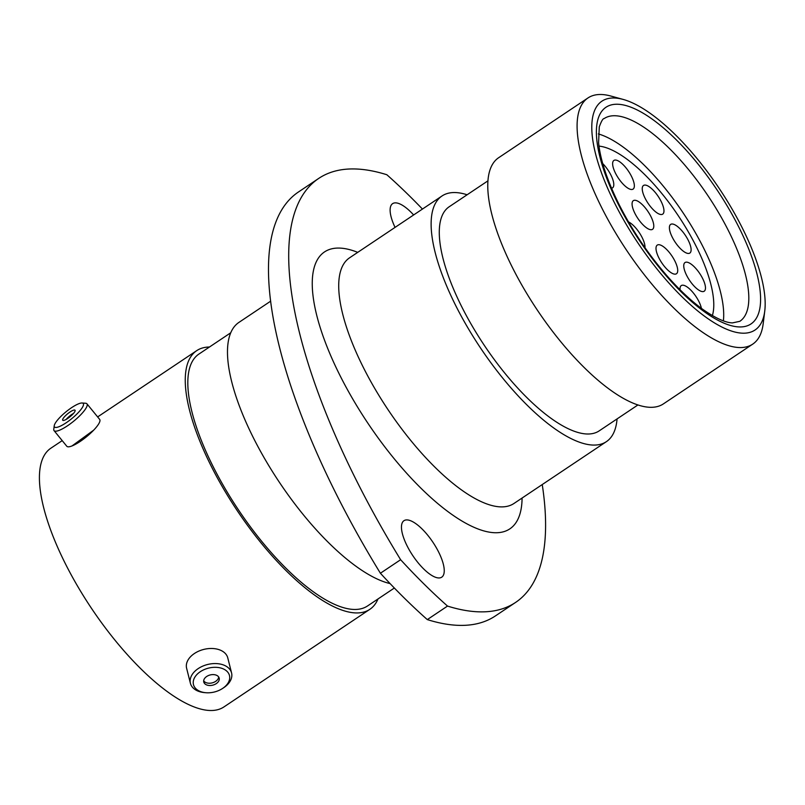 <?xml version="1.0" encoding="UTF-8"?>
<svg xmlns="http://www.w3.org/2000/svg" width="805" height="805" viewBox="0 0 805 805"><rect width="100%" height="100%" fill="white"/><g stroke="black" fill="none" stroke-linecap="round" stroke-linejoin="round"><path stroke-width="1.21" d="M72.037 445.93L93.712 430.132M615.201 98.039A137.655 48.934 56.2 0 0 619.276 212.037A137.655 48.934 56.2 0 0 741.787 333.149A137.655 48.934 56.2 0 0 764.75 311.072A137.655 48.934 56.2 0 0 719.167 188.39A137.655 48.934 56.2 0 0 623.171 99.428A137.655 48.934 56.2 0 0 615.201 98.039M764.75 311.072L763.18 323.751A148.11 52.647 -123.8 0 1 752.725 344.127A148.11 52.647 -123.8 0 1 738.477 347.508A148.11 52.647 -123.8 0 1 616.167 233.863A148.11 52.647 -123.8 0 1 588.022 97.918A148.11 52.647 -123.8 0 1 602.271 94.547A148.11 52.647 -123.8 0 1 610.844 96.037L623.171 99.428M422.444 209.069A330.815 117.59 -123.8 0 0 386.843 174.735A407.642 144.9 56.2 0 0 358.004 169.09A407.642 144.9 56.2 0 0 318.78 178.378A407.642 144.9 56.2 0 0 400.628 559.717L380.403 573.24A407.642 144.9 -123.8 0 1 298.564 191.912L318.78 178.378M413.629 214.965A33.971 12.075 56.2 0 0 395.889 202.87A33.971 12.075 56.2 0 0 392.619 203.645A33.971 12.075 56.2 0 0 395.054 227.382M438.473 577.94A33.971 12.075 56.2 0 0 441.744 577.165A33.971 12.075 56.2 0 0 435.294 545.991A33.971 12.075 56.2 0 0 407.239 519.919A33.971 12.075 56.2 0 0 403.969 520.694A33.971 12.075 56.2 0 0 410.419 551.878A33.971 12.075 56.2 0 0 438.473 577.94M752.725 344.127L663.401 403.889A148.11 52.647 -123.8 0 1 649.152 407.26A148.11 52.647 -123.8 0 1 526.842 293.614A148.11 52.647 -123.8 0 1 498.698 157.679L588.022 97.918M637.912 404.965L599.182 430.876A134.838 47.928 -123.8 0 1 586.201 433.955A134.838 47.928 -123.8 0 1 474.859 330.493A134.838 47.928 -123.8 0 1 449.23 206.734L487.971 180.823M617.063 418.912A147.798 52.536 -123.8 0 1 606.386 441.653A147.798 52.536 -123.8 0 1 592.168 445.024A147.798 52.536 -123.8 0 1 470.12 331.62A147.798 52.536 -123.8 0 1 442.026 195.967A147.798 52.536 -123.8 0 1 456.244 192.596A147.798 52.536 -123.8 0 1 467.111 194.77M390.093 583.595A155.637 55.324 -123.8 0 1 264.664 458.659A155.637 55.324 -123.8 0 1 238.964 322.372L270.691 301.151M394.349 588.022L367.553 605.954A151.561 53.875 -123.8 0 1 352.962 609.405A151.561 53.875 -123.8 0 1 227.805 493.123A151.561 53.875 -123.8 0 1 199.006 354.009L230.773 332.757M378.008 598.96A155.637 55.324 -123.8 0 1 369.817 609.345A155.637 55.324 -123.8 0 1 354.844 612.887A155.637 55.324 -123.8 0 1 226.316 493.475A155.637 55.324 -123.8 0 1 196.742 350.628A155.637 55.324 -123.8 0 1 209.461 347.015M369.817 609.345L223.971 706.911A155.637 55.324 -123.8 0 1 208.998 710.453A155.637 55.324 -123.8 0 1 80.48 591.031A155.637 55.324 -123.8 0 1 50.896 448.184L62.206 440.627M427.304 619.598L447.52 606.074A407.642 144.9 56.2 0 0 515.582 602.432L495.357 615.956A407.642 144.9 -123.8 0 1 427.304 619.598A330.815 117.59 -123.8 0 1 380.403 573.24M447.52 606.074A330.815 117.59 -123.8 0 1 400.628 559.717M515.582 602.432A407.642 144.9 56.2 0 0 542.238 484.56M222.663 688.396A18.565 12.296 165.9 0 0 225.893 670.404A18.565 12.296 165.9 0 0 200.294 671.712A18.565 12.296 165.9 0 0 193.482 684.632A18.565 12.296 165.9 0 0 205.708 692.713A18.565 12.296 165.9 0 0 222.552 688.466A18.565 12.296 165.9 0 0 222.663 688.396M205.708 692.713L204.39 692.592A21.222 14.047 -14.1 0 1 190.413 683.314A21.222 14.047 -14.1 0 1 198.211 668.593A21.222 14.047 -14.1 0 1 231.568 672.94A21.222 14.047 -14.1 0 1 223.77 687.661A21.222 14.047 -14.1 0 1 223.659 687.742A21.222 14.047 -14.1 0 1 223.538 687.812M206.694 676.482A7.939 5.263 165.9 0 0 203.776 681.996A7.939 5.263 165.9 0 0 216.263 683.626A7.939 5.263 165.9 0 0 219.181 678.112A7.939 5.263 165.9 0 0 206.694 676.482M203.685 680.809A7.939 5.263 165.9 0 0 215.69 681.342A7.939 5.263 165.9 0 0 218.698 677.025M190.413 683.314L186.609 668.231A21.222 14.047 -14.1 0 1 194.407 653.509A21.222 14.047 -14.1 0 1 227.765 657.856L231.568 672.94M66.231 422.736A18.565 4.458 -39.2 0 0 80.51 410.057A18.565 4.458 -39.2 0 0 82.12 403.003A18.565 4.458 -39.2 0 0 71.524 407.712A18.565 4.458 -39.2 0 0 54.237 425.734A18.565 4.458 -39.2 0 0 66.231 422.736M82.12 403.003L85.642 403.255A21.222 5.102 140.8 0 1 86.95 403.818A21.222 5.102 140.8 0 1 67.479 425.805A21.222 5.102 140.8 0 1 54.056 430.625A21.222 5.102 140.8 0 1 53.774 429.236L54.237 425.734M70.015 412.009A7.939 1.912 -39.2 0 0 62.72 420.24A7.939 1.912 -39.2 0 0 67.751 418.439A7.939 1.912 -39.2 0 0 75.036 410.208A7.939 1.912 -39.2 0 0 70.015 412.009M73.557 413.378A7.939 1.912 -39.2 0 0 71.937 414.374A7.939 1.912 -39.2 0 0 66.131 419.435M86.95 403.818L99.689 419.435A21.222 5.102 140.8 0 1 80.208 441.432A21.222 5.102 140.8 0 1 66.795 446.252L54.056 430.625M598.99 146.107A106.2 37.744 -123.8 0 1 678.283 215.74A106.2 37.744 -123.8 0 1 712.375 315.6A106.2 37.744 -123.8 0 0 678.283 215.74A106.2 37.744 -123.8 0 0 598.99 146.107M598.346 133.922A121.978 43.359 -123.8 0 1 682.942 212.621A121.978 43.359 -123.8 0 1 723.393 320.853M686.675 262.158A17.247 6.128 -123.8 0 1 700.924 275.391A17.247 6.128 -123.8 0 1 704.194 291.219A17.247 6.128 -123.8 0 1 702.544 291.611A17.247 6.128 -123.8 0 1 688.295 278.379A17.247 6.128 -123.8 0 1 685.015 262.551A17.247 6.128 -123.8 0 1 686.675 262.158M672.326 224.001A17.247 6.128 -123.8 0 1 686.564 237.234A17.247 6.128 -123.8 0 1 689.845 253.062A17.247 6.128 -123.8 0 1 688.184 253.454A17.247 6.128 -123.8 0 1 673.936 240.222A17.247 6.128 -123.8 0 1 670.666 224.394A17.247 6.128 -123.8 0 1 672.326 224.001M645.177 185.07A17.247 6.128 -123.8 0 1 659.416 198.312A17.247 6.128 -123.8 0 1 662.696 214.14A17.247 6.128 -123.8 0 1 661.036 214.532A17.247 6.128 -123.8 0 1 646.787 201.3A17.247 6.128 -123.8 0 1 643.517 185.472A17.247 6.128 -123.8 0 1 645.177 185.07M615.563 160.044A17.247 6.128 -123.8 0 1 629.802 173.276A17.247 6.128 -123.8 0 1 633.082 189.105A17.247 6.128 -123.8 0 1 631.422 189.497A17.247 6.128 -123.8 0 1 617.173 176.265A17.247 6.128 -123.8 0 1 613.903 160.437A17.247 6.128 -123.8 0 1 615.563 160.044M635.004 200.264A17.247 6.128 -123.8 0 1 649.243 213.496A17.247 6.128 -123.8 0 1 652.523 229.324A17.247 6.128 -123.8 0 1 650.863 229.717A17.247 6.128 -123.8 0 1 636.624 216.485A17.247 6.128 -123.8 0 1 633.344 200.656A17.247 6.128 -123.8 0 1 635.004 200.264M658.933 244.7A17.247 6.128 -123.8 0 1 673.171 257.932A17.247 6.128 -123.8 0 1 676.452 273.76A17.247 6.128 -123.8 0 1 674.791 274.153A17.247 6.128 -123.8 0 1 660.553 260.921A17.247 6.128 -123.8 0 1 657.272 245.092A17.247 6.128 -123.8 0 1 658.933 244.7M680.064 289.78A17.247 6.128 -123.8 0 1 681.282 285.584A17.247 6.128 -123.8 0 1 682.942 285.191A17.247 6.128 -123.8 0 1 693.638 293.312A17.247 6.128 -123.8 0 1 701.427 308.365M602.724 163.586A17.247 6.128 -123.8 0 1 612.525 187.867A17.247 6.128 -123.8 0 1 611.528 188.239M628.484 221.888A17.247 6.128 -123.8 0 1 639.774 233.38A17.247 6.128 -123.8 0 1 644.966 247.668M442.026 195.967L349.622 257.781A147.798 52.536 56.2 0 0 377.706 393.434A147.798 52.536 56.2 0 0 499.754 506.838A147.798 52.536 56.2 0 0 513.972 503.467L606.386 441.653M522.083 498.043A166.615 59.228 -123.8 0 1 493.787 532.679A166.615 59.228 -123.8 0 1 345.516 386.108A166.615 59.228 -123.8 0 1 340.575 248.131A166.615 59.228 -123.8 0 1 357.722 252.357M615.906 115.779A121.978 43.359 56.2 0 0 604.173 118.556C602.965 118.436 601.345 121.213 599.282 126.878L598.598 142.666C600.228 159.45 606.96 179.887 618.804 203.957C632.116 230.341 648.448 254.591 667.788 276.719C680.014 290.525 691.817 301.503 703.198 309.653C715.726 318.287 725.466 322.694 732.429 322.896L739.815 321.326A121.978 43.359 56.2 0 0 716.641 209.37A121.978 43.359 56.2 0 0 615.906 115.779M738.427 326.9A130.34 46.328 -123.8 0 1 622.426 212.228A130.34 46.328 -123.8 0 1 618.562 104.288A130.34 46.328 -123.8 0 1 734.563 218.96A130.34 46.328 -123.8 0 1 738.427 326.9M196.742 350.628L97.636 416.92M222.552 688.466L223.659 687.742"/></g></svg>
